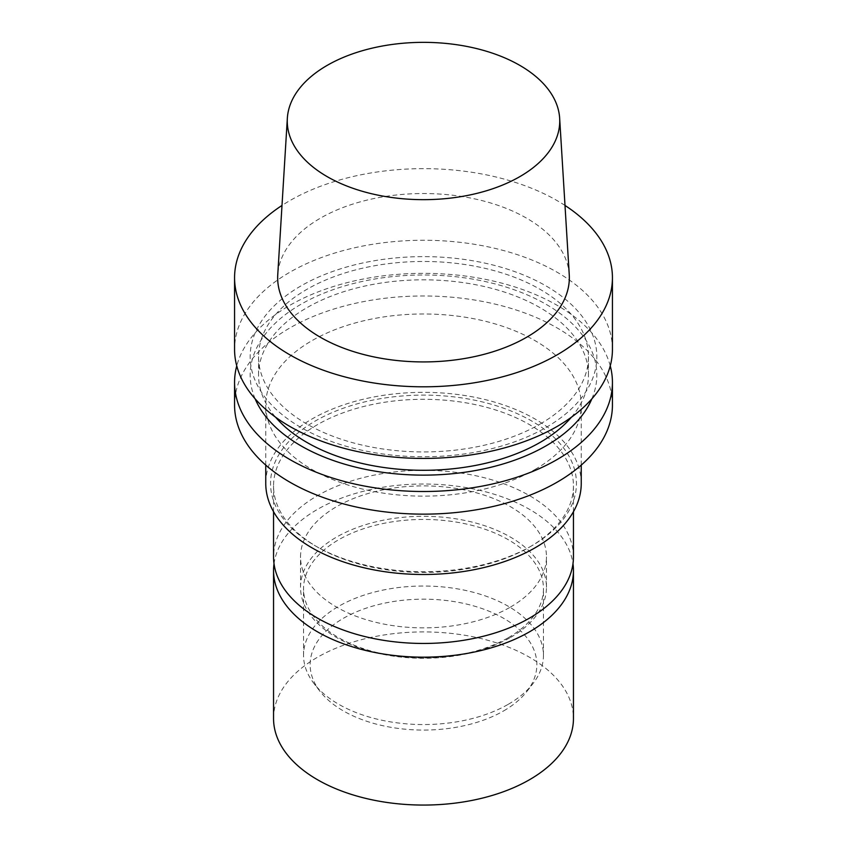 <?xml version="1.0" encoding="UTF-8"?>
<svg xmlns="http://www.w3.org/2000/svg" width="847" height="847" viewBox="0 0 847 847"><rect width="100%" height="100%" fill="white"/><g stroke="black" fill="none" stroke-linecap="round" stroke-linejoin="round"><path stroke-width="0.64" stroke-dasharray="4.24 3.18" d="M503.658 710.898A113.36 65.452 0 0 0 526.982 691.343A113.36 65.452 0 0 0 423.5 599.168A113.36 65.452 0 0 0 320.018 691.343A113.36 65.452 0 0 0 503.658 710.898M508.327 704.259A119.956 69.263 0 0 0 533.007 683.561A119.956 69.263 0 0 0 543.456 655.292A119.956 69.263 0 0 0 423.5 586.029A119.956 69.263 0 0 0 303.544 655.292A119.956 69.263 0 0 0 313.993 683.561A119.956 69.263 0 0 0 508.327 704.259M508.327 637.685A119.956 69.263 0 0 0 543.456 588.718A119.956 69.263 0 0 0 423.5 519.455A119.956 69.263 0 0 0 303.544 588.718A119.956 69.263 0 0 0 377.593 652.698A119.956 69.263 0 0 0 508.327 637.685M510.445 637.495A122.963 70.989 0 0 0 546.463 587.299A122.963 70.989 0 0 0 423.5 516.31A122.963 70.989 0 0 0 300.537 587.299A122.963 70.989 0 0 0 376.449 652.889A122.963 70.989 0 0 0 510.445 637.495M510.445 607.077A122.963 70.989 0 0 0 546.463 556.881A122.963 70.989 0 0 0 423.5 485.892A122.963 70.989 0 0 0 300.537 556.881A122.963 70.989 0 0 0 376.449 622.471A122.963 70.989 0 0 0 510.445 607.077M573.451 556.881A149.951 86.574 0 0 0 423.5 470.307A149.951 86.574 0 0 0 273.549 556.881M529.534 547.088L529.534 547.088A149.951 86.574 0 0 0 573.451 485.871A149.951 86.574 0 0 0 423.5 399.297A149.951 86.574 0 0 0 273.549 485.871A149.951 86.574 0 0 0 317.466 547.088A149.951 86.574 0 0 0 529.534 547.088L531.651 545.86A152.947 88.3 0 0 0 531.651 420.98A152.947 88.3 0 0 0 315.349 420.98A152.947 88.3 0 0 0 315.349 545.86A152.947 88.3 0 0 0 531.651 545.86L529.534 547.088M581.243 483.415A157.743 91.074 0 0 0 423.5 392.341A157.743 91.074 0 0 0 265.757 483.415M535.05 469.46A157.743 91.074 0 0 0 581.243 405.057A157.743 91.074 0 0 0 423.5 313.983A157.743 91.074 0 0 0 265.757 405.057A157.743 91.074 0 0 0 363.13 489.206A157.743 91.074 0 0 0 535.05 469.46M612.434 405.057A188.934 109.083 0 0 0 423.5 295.974A188.934 109.083 0 0 0 234.566 405.057M610.253 365.883A188.934 109.083 0 0 0 423.5 273.337A188.934 109.083 0 0 0 236.747 365.883M591.862 398.842A173.328 100.073 0 0 0 423.5 274.989A173.328 100.073 0 0 0 255.138 398.842M571.407 417.211A164.943 95.235 0 0 0 588.443 375.062A164.943 95.235 0 0 0 423.5 279.828A164.943 95.235 0 0 0 258.557 375.062A164.943 95.235 0 0 0 275.593 417.211M540.132 424.04A164.943 95.235 0 0 0 588.443 356.693A164.943 95.235 0 0 0 423.5 261.469A164.943 95.235 0 0 0 258.557 356.693A164.943 95.235 0 0 0 360.377 444.675A164.943 95.235 0 0 0 540.132 424.04M546.061 427.46A173.328 100.073 0 0 0 468.359 260.04A173.328 100.073 0 0 0 256.08 382.6A173.328 100.073 0 0 0 546.061 427.46M612.434 349.335A188.934 109.083 0 0 0 423.5 240.262A188.934 109.083 0 0 0 234.566 349.335M565.002 205.45A188.934 109.083 0 0 0 281.998 205.45M569.248 274.746A145.843 84.202 0 0 0 423.5 193.529A145.843 84.202 0 0 0 277.752 274.746M273.549 718.489A149.951 86.574 180 0 1 423.5 631.915A149.951 86.574 180 0 1 573.451 718.489M274.015 563.731A149.951 86.574 180 0 1 423.5 484.018A149.951 86.574 180 0 1 572.985 563.731M526.982 691.343L533.007 683.561M320.018 691.343L313.993 683.561M543.456 655.292L543.456 588.718M303.544 655.292L303.544 588.718M546.463 587.299L546.463 556.881M300.537 587.299L300.537 556.881M573.451 511.694L573.451 485.871M273.549 511.694L273.549 485.871M317.466 547.088L315.349 545.86M581.243 465.098L581.243 405.057M265.757 465.098L265.757 405.057M588.443 375.062L588.443 356.693M258.557 375.062L258.557 356.693"/><path stroke-width="1.27" d="M273.549 511.694L273.549 556.881A149.951 86.574 0 0 0 366.116 636.859A149.951 86.574 0 0 0 529.534 618.098A149.951 86.574 0 0 0 573.451 556.881L573.451 511.694M265.757 465.098L265.757 483.415A157.743 91.074 0 0 0 363.13 567.564A157.743 91.074 0 0 0 535.05 547.818A157.743 91.074 0 0 0 581.243 483.415L581.243 465.098M236.747 365.883A188.934 109.083 0 0 0 234.566 382.421L234.566 405.057A188.934 109.083 0 0 0 351.198 505.839A188.934 109.083 0 0 0 557.104 482.197A188.934 109.083 0 0 0 612.434 405.057L612.434 382.421A188.934 109.083 0 0 0 610.253 365.883M234.566 382.421A188.934 109.083 0 0 0 351.198 483.203A188.934 109.083 0 0 0 557.104 459.55A188.934 109.083 0 0 0 612.434 382.421M255.138 398.842A173.328 100.073 0 0 0 376.809 471.43A173.328 100.073 0 0 0 546.061 445.829A173.328 100.073 0 0 0 591.862 398.842M275.593 417.211A164.943 95.235 0 0 0 540.132 442.399A164.943 95.235 0 0 0 571.407 417.211M281.998 205.45A188.934 109.083 0 0 0 234.566 277.731L234.566 349.335A188.934 109.083 0 0 0 351.198 450.117A188.934 109.083 0 0 0 557.104 426.475A188.934 109.083 0 0 0 612.434 349.335L612.434 277.731A188.934 109.083 0 0 0 565.002 205.45M234.566 277.731A188.934 109.083 0 0 0 351.198 378.503A188.934 109.083 0 0 0 557.104 354.861A188.934 109.083 0 0 0 612.434 277.731M287.345 118.231L277.752 274.746A145.843 84.202 0 0 0 365.311 354.935A145.843 84.202 0 0 0 526.622 337.265A145.843 84.202 0 0 0 569.248 274.746L559.655 118.231A136.251 78.665 0 0 0 423.5 42.35A136.251 78.665 0 0 0 287.345 118.231A136.251 78.665 0 0 0 369.144 193.137A136.251 78.665 0 0 0 519.836 176.631A136.251 78.665 0 0 0 559.655 118.231M572.985 563.731A149.951 86.574 180 0 1 573.451 570.592L573.451 718.489A149.951 86.574 180 0 1 529.534 779.706A149.951 86.574 180 0 1 366.116 798.477A149.951 86.574 180 0 1 273.549 718.489L273.549 570.592A149.951 86.574 180 0 1 274.015 563.731M573.451 570.592A149.951 86.574 180 0 1 529.534 631.809A149.951 86.574 180 0 1 366.116 650.57A149.951 86.574 180 0 1 273.549 570.592"/></g></svg>
